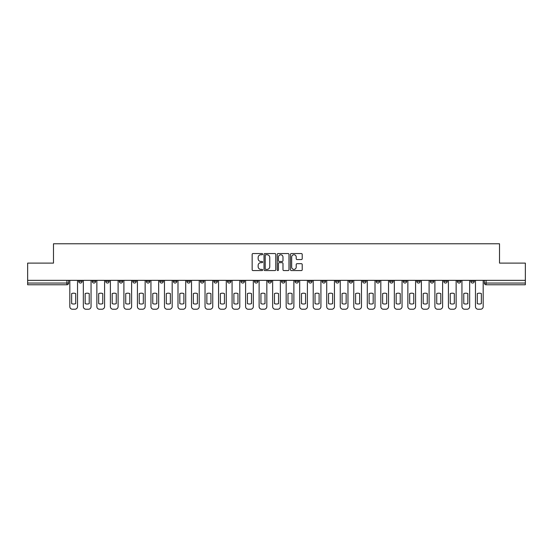 <?xml version="1.0" encoding="UTF-8"?>
<svg xmlns="http://www.w3.org/2000/svg" width="553" height="553" viewBox="0 0 553 553"><rect width="100%" height="100%" fill="white"/><g stroke="black" fill="none" stroke-linecap="round" stroke-linejoin="round"><path stroke-width="0.83" d="M262.634 254.159A0.594 0.594 0 0 0 262.039 253.557L252.998 253.557A0.85 0.85 0 0 0 252.147 254.415L252.147 269.726A0.85 0.85 0 0 0 252.998 270.576L262.039 270.576A0.594 0.594 0 0 0 262.634 269.982A0.594 0.594 0 0 0 262.039 269.387L260.864 269.387A2.724 2.724 0 0 1 258.147 266.664L258.147 265.385A2.724 2.724 0 0 1 260.864 262.661L262.039 262.661A0.594 0.594 0 0 0 262.634 262.067A0.594 0.594 0 0 0 262.039 261.472L260.864 261.472A2.724 2.724 0 0 1 258.147 258.749L258.147 257.477A2.724 2.724 0 0 1 260.864 254.753L262.039 254.753A0.594 0.594 0 0 0 262.634 254.159M443.789 280.357L443.789 281.311L447.253 281.311A1.735 1.735 0 0 1 445.518 283.046A1.735 1.735 0 0 1 443.789 281.311L443.789 280.357M430.269 280.357L430.269 281.311L433.732 281.311A1.735 1.735 0 0 1 431.997 283.046A1.735 1.735 0 0 1 430.269 281.311L430.269 280.357M349.137 280.357L349.137 281.311L352.6 281.311A1.735 1.735 0 0 1 350.872 283.046A1.735 1.735 0 0 1 349.137 281.311L349.137 280.357M335.616 280.357L335.616 281.311L339.079 281.311A1.735 1.735 0 0 1 337.351 283.046A1.735 1.735 0 0 1 335.616 281.311L335.616 280.357M322.095 280.357L322.095 281.311L325.558 281.311A1.735 1.735 0 0 1 323.823 283.046A1.735 1.735 0 0 1 322.095 281.311L322.095 280.357M295.046 280.357L295.046 281.311L298.516 281.311A1.735 1.735 0 0 1 296.781 283.046A1.735 1.735 0 0 1 295.046 281.311L295.046 280.357M268.005 281.311L268.005 280.357L268.005 281.311A1.735 1.735 0 0 0 269.74 283.046A1.735 1.735 0 0 1 268.005 281.311L271.475 281.311A1.735 1.735 0 0 1 269.74 283.046A1.735 1.735 0 0 0 271.475 281.311L271.475 280.357L271.475 281.311M254.484 281.311L254.484 280.357L254.484 281.311A1.735 1.735 0 0 0 256.219 283.046A1.735 1.735 0 0 1 254.484 281.311L257.954 281.311A1.735 1.735 0 0 1 256.219 283.046M240.963 281.311L240.963 280.357L240.963 281.311A1.735 1.735 0 0 0 242.698 283.046A1.735 1.735 0 0 1 240.963 281.311L244.433 281.311A1.735 1.735 0 0 1 242.698 283.046A1.735 1.735 0 0 0 244.433 281.311L244.433 280.357L244.433 281.311M227.442 280.357L227.442 281.311L230.905 281.311A1.735 1.735 0 0 1 229.177 283.046A1.735 1.735 0 0 1 227.442 281.311L227.442 280.357M213.921 280.357L213.921 281.311L217.384 281.311A1.735 1.735 0 0 1 215.649 283.046A1.735 1.735 0 0 1 213.921 281.311L213.921 280.357M200.4 280.357L200.4 281.311L203.863 281.311A1.735 1.735 0 0 1 202.128 283.046A1.735 1.735 0 0 1 200.4 281.311L200.4 280.357M186.873 281.311L186.873 280.357L186.873 281.311A1.735 1.735 0 0 0 188.608 283.046A1.735 1.735 0 0 1 186.873 281.311L190.343 281.311A1.735 1.735 0 0 1 188.608 283.046M159.831 281.311L159.831 280.357L159.831 281.311A1.735 1.735 0 0 0 161.566 283.046A1.735 1.735 0 0 1 159.831 281.311L163.301 281.311A1.735 1.735 0 0 1 161.566 283.046A1.735 1.735 0 0 0 163.301 281.311L163.301 280.357L163.301 281.311M146.31 281.311L146.31 280.357L146.31 281.311A1.735 1.735 0 0 0 148.045 283.046A1.735 1.735 0 0 1 146.31 281.311L149.78 281.311A1.735 1.735 0 0 1 148.045 283.046A1.735 1.735 0 0 0 149.78 281.311L149.78 280.357L149.78 281.311M132.789 281.311L132.789 280.357L132.789 281.311A1.735 1.735 0 0 0 134.524 283.046A1.735 1.735 0 0 1 132.789 281.311L136.259 281.311A1.735 1.735 0 0 1 134.524 283.046A1.735 1.735 0 0 0 136.259 281.311L136.259 280.357L136.259 281.311M119.268 281.311L119.268 280.357L119.268 281.311A1.735 1.735 0 0 0 121.003 283.046A1.735 1.735 0 0 1 119.268 281.311L122.731 281.311A1.735 1.735 0 0 1 121.003 283.046M105.747 281.311L105.747 280.357L105.747 281.311A1.735 1.735 0 0 0 107.482 283.046A1.735 1.735 0 0 1 105.747 281.311L109.211 281.311A1.735 1.735 0 0 1 107.482 283.046A1.735 1.735 0 0 0 109.211 281.311L109.211 280.357L109.211 281.311M92.227 281.311L92.227 280.357L92.227 281.311A1.735 1.735 0 0 0 93.955 283.046A1.735 1.735 0 0 1 92.227 281.311L95.69 281.311A1.735 1.735 0 0 1 93.955 283.046A1.735 1.735 0 0 0 95.69 281.311L95.69 280.357L95.69 281.311M301.364 259.557A0.85 0.85 0 0 0 302.214 258.707L302.214 254.415A0.85 0.85 0 0 0 301.364 253.557L291.327 253.557A0.85 0.85 0 0 0 290.477 254.415L290.477 269.726A0.85 0.85 0 0 0 291.327 270.576L301.364 270.576A0.85 0.85 0 0 0 302.214 269.726L302.214 264.534A0.85 0.85 0 0 0 301.364 263.684L297.065 263.684A0.85 0.85 0 0 0 296.214 264.534L296.214 267.106A2.274 2.274 0 0 1 293.94 269.387A2.274 2.274 0 0 1 291.666 267.106L291.666 257.027A2.274 2.274 0 0 1 293.94 254.753A2.274 2.274 0 0 1 296.214 257.027L296.214 258.707A0.85 0.85 0 0 0 297.065 259.557L301.364 259.557M27.65 280.357L27.65 263.11L53.482 263.11L53.482 243.776L499.518 243.776L499.518 263.11L525.35 263.11L525.35 280.357L27.65 280.357L27.65 283.046L68.648 283.046L68.648 280.357L68.648 283.046A1.735 1.735 0 0 1 66.913 284.774L27.65 284.774L27.65 283.046M275.753 254.415A0.85 0.85 0 0 0 274.903 253.557L264.866 253.557A0.85 0.85 0 0 0 264.016 254.415L264.016 269.726A0.85 0.85 0 0 0 264.866 270.576L274.903 270.576A0.85 0.85 0 0 0 275.753 269.726L275.753 254.415M278.097 253.557L288.134 253.557A0.85 0.85 0 0 1 288.984 254.415L288.984 269.726A0.85 0.85 0 0 1 288.134 270.576L283.841 270.576A0.85 0.85 0 0 1 282.984 269.726L282.984 263.511A0.85 0.85 0 0 0 282.134 262.661L279.286 262.661A0.85 0.85 0 0 0 278.436 263.511L278.436 269.982A0.594 0.594 0 0 1 277.841 270.576A0.594 0.594 0 0 1 277.247 269.982L277.247 254.415A0.85 0.85 0 0 1 278.097 253.557M484.352 280.357L484.352 283.046L525.35 283.046L525.35 284.774L486.087 284.774A1.735 1.735 0 0 1 484.352 283.046M525.35 280.357L525.35 283.046M474.294 280.357L474.294 281.311A1.735 1.735 0 0 1 472.566 283.046A1.735 1.735 0 0 1 470.831 281.311L474.294 281.311M470.831 280.357L470.831 281.311M460.773 280.357L460.773 281.311A1.735 1.735 0 0 1 459.045 283.046A1.735 1.735 0 0 1 457.31 281.311L460.773 281.311M457.31 280.357L457.31 281.311M447.253 280.357L447.253 281.311M433.732 280.357L433.732 281.311L433.732 280.357M420.211 280.357L420.211 281.311A1.735 1.735 0 0 1 418.476 283.046A1.735 1.735 0 0 1 416.741 281.311L420.211 281.311M416.741 280.357L416.741 281.311M406.69 280.357L406.69 281.311A1.735 1.735 0 0 1 404.955 283.046A1.735 1.735 0 0 1 403.22 281.311L406.69 281.311M403.22 280.357L403.22 281.311M393.169 280.357L393.169 281.311A1.735 1.735 0 0 1 391.434 283.046A1.735 1.735 0 0 1 389.699 281.311L393.169 281.311M389.699 280.357L389.699 281.311M379.648 280.357L379.648 281.311A1.735 1.735 0 0 1 377.913 283.046A1.735 1.735 0 0 1 376.178 281.311L379.648 281.311M376.178 280.357L376.178 281.311M366.127 280.357L366.127 281.311A1.735 1.735 0 0 1 364.392 283.046A1.735 1.735 0 0 1 362.657 281.311L366.127 281.311M362.657 280.357L362.657 281.311M352.6 280.357L352.6 281.311A1.735 1.735 0 0 1 350.872 283.046M339.079 280.357L339.079 281.311M325.558 281.311L325.558 280.357L325.558 281.311A1.735 1.735 0 0 1 323.823 283.046M312.037 280.357L312.037 281.311A1.735 1.735 0 0 1 310.302 283.046A1.735 1.735 0 0 1 308.567 281.311A1.735 1.735 0 0 0 310.302 283.046A1.735 1.735 0 0 0 312.037 281.311L308.567 281.311L308.567 280.357M298.516 281.311L298.516 280.357L298.516 281.311A1.735 1.735 0 0 1 296.781 283.046M284.995 280.357L284.995 281.311A1.735 1.735 0 0 1 283.26 283.046A1.735 1.735 0 0 1 281.525 281.311A1.735 1.735 0 0 0 283.26 283.046M281.525 280.357L281.525 281.311L284.995 281.311M257.954 280.357L257.954 281.311L257.954 280.357M230.905 281.311L230.905 280.357L230.905 281.311A1.735 1.735 0 0 1 229.177 283.046M217.384 281.311L217.384 280.357L217.384 281.311A1.735 1.735 0 0 1 215.649 283.046M203.863 281.311L203.863 280.357L203.863 281.311A1.735 1.735 0 0 1 202.128 283.046M190.343 280.357L190.343 281.311L190.343 280.357M176.822 281.311L176.822 280.357L176.822 281.311A1.735 1.735 0 0 1 175.087 283.046A1.735 1.735 0 0 1 173.352 281.311L176.822 281.311A1.735 1.735 0 0 1 175.087 283.046M173.352 280.357L173.352 281.311M122.731 280.357L122.731 281.311L122.731 280.357M82.169 280.357L82.169 281.311A1.735 1.735 0 0 1 80.434 283.046A1.735 1.735 0 0 1 78.706 281.311A1.735 1.735 0 0 0 80.434 283.046A1.735 1.735 0 0 0 82.169 281.311L82.169 280.357M78.706 280.357L78.706 281.311L82.169 281.311M66.913 280.357L66.913 284.774A1.735 1.735 0 0 0 68.648 283.046M265.799 254.753A0.594 0.594 0 0 0 265.205 255.348L265.205 268.793A0.594 0.594 0 0 0 265.799 269.387L267.037 269.387A2.724 2.724 0 0 0 269.76 266.664L269.76 257.477A2.724 2.724 0 0 0 267.037 254.753L265.799 254.753M282.984 257.069A2.274 2.274 0 0 0 280.71 254.795A2.274 2.274 0 0 0 278.436 257.069L278.436 260.622A0.85 0.85 0 0 0 279.286 261.472L282.134 261.472A0.85 0.85 0 0 0 282.984 260.622L282.984 257.069M71.641 293.581L71.641 303.625A5.419 5.419 131.6 0 0 75.713 303.625A5.419 5.419 -131.6 0 1 71.641 303.625L71.641 293.581A5.419 5.419 -131.6 0 1 75.713 293.581A5.419 5.419 131.6 0 0 71.641 293.581M75.713 293.581L75.713 303.625L75.713 293.581M69.816 306.618L69.816 280.357L69.816 306.618A2.599 2.599 48.4 0 0 72.415 309.224L74.932 309.224A2.599 2.599 48.4 0 0 77.531 306.618L77.531 280.357M72.415 309.224L74.932 309.224M85.162 293.581L85.162 303.625A5.419 5.419 131.6 0 0 89.233 303.625A5.419 5.419 -131.6 0 1 85.162 303.625L85.162 293.581A5.419 5.419 -131.6 0 1 89.233 293.581A5.419 5.419 131.6 0 0 85.162 293.581M89.233 293.581L89.233 303.625L89.233 293.581M83.337 306.618L83.337 280.357L83.337 306.618A2.599 2.599 48.4 0 0 85.943 309.224L88.452 309.224A2.599 2.599 48.4 0 0 91.051 306.618L91.051 280.357M98.683 293.581L98.683 303.625A5.419 5.419 131.6 0 0 102.754 303.625A5.419 5.419 -131.6 0 1 98.683 303.625L98.683 293.581A5.419 5.419 -131.6 0 1 102.754 293.581A5.419 5.419 131.6 0 0 98.683 293.581M102.754 293.581L102.754 303.625L102.754 293.581M96.865 306.618L96.865 280.357L96.865 306.618A2.599 2.599 48.4 0 0 99.464 309.224L101.973 309.224A2.599 2.599 48.4 0 0 104.579 306.618L104.579 280.357M85.943 309.224L88.452 309.224M99.464 309.224L101.973 309.224M112.204 293.581L112.204 303.625A5.419 5.419 131.6 0 0 116.275 303.625A5.419 5.419 -131.6 0 1 112.204 303.625L112.204 293.581A5.419 5.419 -131.6 0 1 116.275 293.581A5.419 5.419 131.6 0 0 112.204 293.581M116.275 293.581L116.275 303.625L116.275 293.581M110.386 306.618L110.386 280.357L110.386 306.618A2.599 2.599 48.4 0 0 112.985 309.224L115.494 309.224A2.599 2.599 48.4 0 0 118.1 306.618L118.1 280.357M125.725 293.581L125.725 303.625A5.419 5.419 131.6 0 0 129.796 303.625A5.419 5.419 -131.6 0 1 125.725 303.625L125.725 293.581A5.419 5.419 -131.6 0 1 129.796 293.581A5.419 5.419 131.6 0 0 125.725 293.581M129.796 293.581L129.796 303.625L129.796 293.581M123.907 306.618L123.907 280.357L123.907 306.618A2.599 2.599 48.4 0 0 126.506 309.224L129.022 309.224A2.599 2.599 48.4 0 0 131.621 306.618L131.621 280.357M139.245 293.581L139.245 303.625A5.419 5.419 131.6 0 0 143.324 303.625A5.419 5.419 -131.6 0 1 139.245 303.625L139.245 293.581A5.419 5.419 -131.6 0 1 143.324 293.581A5.419 5.419 131.6 0 0 139.245 293.581M143.324 293.581L143.324 303.625L143.324 293.581M137.427 306.618L137.427 280.357L137.427 306.618A2.599 2.599 48.4 0 0 140.027 309.224L142.543 309.224A2.599 2.599 48.4 0 0 145.142 306.618L145.142 280.357M112.985 309.224L115.494 309.224M126.506 309.224L129.022 309.224M140.027 309.224L142.543 309.224M152.766 293.581L152.766 303.625A5.419 5.419 131.6 0 0 156.845 303.625A5.419 5.419 -131.6 0 1 152.766 303.625L152.766 293.581A5.419 5.419 -131.6 0 1 156.845 293.581L156.845 303.625L156.845 293.581A5.419 5.419 131.6 0 0 152.766 293.581M150.948 306.618L150.948 280.357L150.948 306.618A2.599 2.599 48.4 0 0 153.547 309.224L156.064 309.224A2.599 2.599 48.4 0 0 158.663 306.618L158.663 280.357M166.287 293.581L166.287 303.625A5.419 5.419 131.6 0 0 170.365 303.625A5.419 5.419 -131.6 0 1 166.287 303.625L166.287 293.581A5.419 5.419 -131.6 0 1 170.365 293.581L170.365 303.625L170.365 293.581A5.419 5.419 131.6 0 0 166.287 293.581M164.469 306.618L164.469 280.357L164.469 306.618A2.599 2.599 48.4 0 0 167.068 309.224L169.584 309.224A2.599 2.599 48.4 0 0 172.183 306.618L172.183 280.357M179.815 293.581L179.815 303.625A5.419 5.419 131.6 0 0 183.886 303.625A5.419 5.419 -131.6 0 1 179.815 303.625L179.815 293.581A5.419 5.419 -131.6 0 1 183.886 293.581L183.886 303.625L183.886 293.581A5.419 5.419 131.6 0 0 179.815 293.581M177.99 306.618L177.99 280.357L177.99 306.618A2.599 2.599 48.4 0 0 180.589 309.224L183.105 309.224A2.599 2.599 48.4 0 0 185.704 306.618L185.704 280.357M193.336 293.581L193.336 303.625A5.419 5.419 131.6 0 0 197.407 303.625A5.419 5.419 -131.6 0 1 193.336 303.625L193.336 293.581A5.419 5.419 -131.6 0 1 197.407 293.581L197.407 303.625L197.407 293.581A5.419 5.419 131.6 0 0 193.336 293.581M191.511 306.618L191.511 280.357L191.511 306.618A2.599 2.599 48.4 0 0 194.117 309.224L196.626 309.224A2.599 2.599 48.4 0 0 199.225 306.618L199.225 280.357M206.857 293.581L206.857 303.625A5.419 5.419 131.6 0 0 210.928 303.625A5.419 5.419 -131.6 0 1 206.857 303.625L206.857 293.581A5.419 5.419 -131.6 0 1 210.928 293.581L210.928 303.625L210.928 293.581A5.419 5.419 131.6 0 0 206.857 293.581M205.032 306.618L205.032 280.357L205.032 306.618A2.599 2.599 48.4 0 0 207.638 309.224L210.147 309.224A2.599 2.599 48.4 0 0 212.746 306.618L212.746 280.357M220.377 293.581L220.377 303.625A5.419 5.419 131.6 0 0 224.449 303.625A5.419 5.419 -131.6 0 1 220.377 303.625L220.377 293.581A5.419 5.419 -131.6 0 1 224.449 293.581L224.449 303.625L224.449 293.581A5.419 5.419 131.6 0 0 220.377 293.581M218.559 306.618L218.559 280.357L218.559 306.618A2.599 2.599 48.4 0 0 221.159 309.224L223.668 309.224A2.599 2.599 48.4 0 0 226.274 306.618L226.274 280.357M233.898 293.581L233.898 303.625A5.419 5.419 131.6 0 0 237.97 303.625A5.419 5.419 -131.6 0 1 233.898 303.625L233.898 293.581A5.419 5.419 -131.6 0 1 237.97 293.581L237.97 303.625L237.97 293.581A5.419 5.419 131.6 0 0 233.898 293.581M232.08 306.618L232.08 280.357L232.08 306.618A2.599 2.599 48.4 0 0 234.679 309.224L237.189 309.224A2.599 2.599 48.4 0 0 239.795 306.618L239.795 280.357M247.419 293.581L247.419 303.625A5.419 5.419 131.6 0 0 251.491 303.625A5.419 5.419 -131.6 0 1 247.419 303.625L247.419 293.581A5.419 5.419 -131.6 0 1 251.491 293.581L251.491 303.625L251.491 293.581A5.419 5.419 131.6 0 0 247.419 293.581M245.601 306.618L245.601 280.357L245.601 306.618A2.599 2.599 48.4 0 0 248.2 309.224L250.716 309.224A2.599 2.599 48.4 0 0 253.315 306.618L253.315 280.357M260.94 293.581L260.94 303.625A5.419 5.419 131.6 0 0 265.018 303.625A5.419 5.419 -131.6 0 1 260.94 303.625L260.94 293.581A5.419 5.419 -131.6 0 1 265.018 293.581L265.018 303.625L265.018 293.581A5.419 5.419 131.6 0 0 260.94 293.581M259.122 306.618L259.122 280.357L259.122 306.618A2.599 2.599 48.4 0 0 261.721 309.224L264.237 309.224A2.599 2.599 48.4 0 0 266.836 306.618L266.836 280.357M274.461 293.581L274.461 303.625A5.419 5.419 131.6 0 0 278.539 303.625A5.419 5.419 -131.6 0 1 274.461 303.625L274.461 293.581A5.419 5.419 -131.6 0 1 278.539 293.581L278.539 303.625L278.539 293.581A5.419 5.419 131.6 0 0 274.461 293.581M272.643 306.618L272.643 280.357L272.643 306.618A2.599 2.599 48.4 0 0 275.242 309.224L277.758 309.224A2.599 2.599 48.4 0 0 280.357 306.618L280.357 280.357M287.982 293.581L287.982 303.625A5.419 5.419 131.6 0 0 292.06 303.625A5.419 5.419 -131.6 0 1 287.982 303.625L287.982 293.581A5.419 5.419 -131.6 0 1 292.06 293.581L292.06 303.625L292.06 293.581A5.419 5.419 131.6 0 0 287.982 293.581M286.164 306.618L286.164 280.357L286.164 306.618A2.599 2.599 48.4 0 0 288.763 309.224L291.279 309.224A2.599 2.599 48.4 0 0 293.878 306.618L293.878 280.357M301.509 293.581L301.509 303.625A5.419 5.419 131.6 0 0 305.581 303.625A5.419 5.419 -131.6 0 1 301.509 303.625L301.509 293.581A5.419 5.419 -131.6 0 1 305.581 293.581L305.581 303.625L305.581 293.581A5.419 5.419 131.6 0 0 301.509 293.581M299.685 306.618L299.685 280.357L299.685 306.618A2.599 2.599 48.4 0 0 302.284 309.224L304.8 309.224A2.599 2.599 48.4 0 0 307.399 306.618L307.399 280.357M315.03 293.581L315.03 303.625A5.419 5.419 131.6 0 0 319.102 303.625A5.419 5.419 -131.6 0 1 315.03 303.625L315.03 293.581A5.419 5.419 -131.6 0 1 319.102 293.581L319.102 303.625L319.102 293.581A5.419 5.419 131.6 0 0 315.03 293.581M313.205 306.618L313.205 280.357L313.205 306.618A2.599 2.599 48.4 0 0 315.811 309.224L318.321 309.224A2.599 2.599 48.4 0 0 320.92 306.618L320.92 280.357M328.551 293.581L328.551 303.625A5.419 5.419 131.6 0 0 332.623 303.625A5.419 5.419 -131.6 0 1 328.551 303.625L328.551 293.581A5.419 5.419 -131.6 0 1 332.623 293.581L332.623 303.625L332.623 293.581A5.419 5.419 131.6 0 0 328.551 293.581M326.726 306.618L326.726 280.357L326.726 306.618A2.599 2.599 48.4 0 0 329.332 309.224L331.841 309.224A2.599 2.599 48.4 0 0 334.441 306.618L334.441 280.357M342.072 293.581L342.072 303.625A5.419 5.419 131.6 0 0 346.143 303.625A5.419 5.419 -131.6 0 1 342.072 303.625L342.072 293.581A5.419 5.419 -131.6 0 1 346.143 293.581L346.143 303.625L346.143 293.581A5.419 5.419 131.6 0 0 342.072 293.581M340.254 306.618L340.254 280.357L340.254 306.618A2.599 2.599 48.4 0 0 342.853 309.224L345.362 309.224A2.599 2.599 48.4 0 0 347.968 306.618L347.968 280.357M355.593 293.581L355.593 303.625A5.419 5.419 131.6 0 0 359.664 303.625A5.419 5.419 -131.6 0 1 355.593 303.625L355.593 293.581A5.419 5.419 -131.6 0 1 359.664 293.581L359.664 303.625L359.664 293.581A5.419 5.419 131.6 0 0 355.593 293.581M353.775 306.618L353.775 280.357L353.775 306.618A2.599 2.599 48.4 0 0 356.374 309.224L358.883 309.224A2.599 2.599 48.4 0 0 361.489 306.618L361.489 280.357M153.547 309.224L156.064 309.224M167.068 309.224L169.584 309.224M180.589 309.224L183.105 309.224M194.117 309.224L196.626 309.224M207.638 309.224L210.147 309.224M221.159 309.224L223.668 309.224M234.679 309.224L237.189 309.224M248.2 309.224L250.716 309.224M261.721 309.224L264.237 309.224M275.242 309.224L277.758 309.224M288.763 309.224L291.279 309.224M302.284 309.224L304.8 309.224M315.811 309.224L318.321 309.224M329.332 309.224L331.841 309.224M342.853 309.224L345.362 309.224M356.374 309.224L358.883 309.224M369.114 293.581L369.114 303.625A5.419 5.419 131.6 0 0 373.185 303.625A5.419 5.419 -131.6 0 1 369.114 303.625L369.114 293.581A5.419 5.419 -131.6 0 1 373.185 293.581A5.419 5.419 131.6 0 0 369.114 293.581M373.185 293.581L373.185 303.625L373.185 293.581M367.296 306.618L367.296 280.357L367.296 306.618A2.599 2.599 48.4 0 0 369.895 309.224L372.411 309.224A2.599 2.599 48.4 0 0 375.01 306.618L375.01 280.357M382.635 293.581L382.635 303.625A5.419 5.419 131.6 0 0 386.713 303.625A5.419 5.419 -131.6 0 1 382.635 303.625L382.635 293.581A5.419 5.419 -131.6 0 1 386.713 293.581A5.419 5.419 131.6 0 0 382.635 293.581M386.713 293.581L386.713 303.625L386.713 293.581M380.817 306.618L380.817 280.357L380.817 306.618A2.599 2.599 48.4 0 0 383.416 309.224L385.932 309.224A2.599 2.599 48.4 0 0 388.531 306.618L388.531 280.357M396.155 293.581L396.155 303.625A5.419 5.419 131.6 0 0 400.234 303.625A5.419 5.419 -131.6 0 1 396.155 303.625L396.155 293.581A5.419 5.419 -131.6 0 1 400.234 293.581A5.419 5.419 131.6 0 0 396.155 293.581M400.234 293.581L400.234 303.625L400.234 293.581M394.337 306.618L394.337 280.357L394.337 306.618A2.599 2.599 48.4 0 0 396.936 309.224L399.453 309.224A2.599 2.599 48.4 0 0 402.052 306.618L402.052 280.357M409.676 293.581L409.676 303.625A5.419 5.419 131.6 0 0 413.755 303.625A5.419 5.419 -131.6 0 1 409.676 303.625L409.676 293.581A5.419 5.419 -131.6 0 1 413.755 293.581A5.419 5.419 131.6 0 0 409.676 293.581M413.755 293.581L413.755 303.625L413.755 293.581M407.858 306.618L407.858 280.357L407.858 306.618A2.599 2.599 48.4 0 0 410.457 309.224L412.973 309.224A2.599 2.599 48.4 0 0 415.573 306.618L415.573 280.357M369.895 309.224L372.411 309.224M383.416 309.224L385.932 309.224M396.936 309.224L399.453 309.224M410.457 309.224L412.973 309.224M423.204 293.581L423.204 303.625A5.419 5.419 131.6 0 0 427.275 303.625A5.419 5.419 -131.6 0 1 423.204 303.625L423.204 293.581A5.419 5.419 -131.6 0 1 427.275 293.581A5.419 5.419 131.6 0 0 423.204 293.581M427.275 293.581L427.275 303.625L427.275 293.581M421.379 306.618L421.379 280.357L421.379 306.618A2.599 2.599 48.4 0 0 423.978 309.224L426.494 309.224A2.599 2.599 48.4 0 0 429.093 306.618L429.093 280.357M423.978 309.224L426.494 309.224M436.725 293.581L436.725 303.625A5.419 5.419 131.6 0 0 440.796 303.625A5.419 5.419 -131.6 0 1 436.725 303.625L436.725 293.581A5.419 5.419 -131.6 0 1 440.796 293.581A5.419 5.419 131.6 0 0 436.725 293.581M440.796 293.581L440.796 303.625L440.796 293.581M434.9 306.618L434.9 280.357L434.9 306.618A2.599 2.599 48.4 0 0 437.506 309.224L440.015 309.224A2.599 2.599 48.4 0 0 442.614 306.618L442.614 280.357M437.506 309.224L440.015 309.224M450.246 293.581L450.246 303.625A5.419 5.419 131.6 0 0 454.317 303.625A5.419 5.419 -131.6 0 1 450.246 303.625L450.246 293.581A5.419 5.419 -131.6 0 1 454.317 293.581A5.419 5.419 131.6 0 0 450.246 293.581M454.317 293.581L454.317 303.625L454.317 293.581M448.421 306.618L448.421 280.357L448.421 306.618A2.599 2.599 48.4 0 0 451.027 309.224L453.536 309.224A2.599 2.599 48.4 0 0 456.135 306.618L456.135 280.357M451.027 309.224L453.536 309.224M463.767 293.581L463.767 303.625A5.419 5.419 131.6 0 0 467.838 303.625A5.419 5.419 -131.6 0 1 463.767 303.625L463.767 293.581A5.419 5.419 -131.6 0 1 467.838 293.581A5.419 5.419 131.6 0 0 463.767 293.581M467.838 293.581L467.838 303.625L467.838 293.581M461.949 306.618L461.949 280.357L461.949 306.618A2.599 2.599 48.4 0 0 464.548 309.224L467.057 309.224A2.599 2.599 48.4 0 0 469.663 306.618L469.663 280.357M464.548 309.224L467.057 309.224M477.287 293.581L477.287 303.625A5.419 5.419 131.6 0 0 481.359 303.625A5.419 5.419 -131.6 0 1 477.287 303.625L477.287 293.581A5.419 5.419 -131.6 0 1 481.359 293.581A5.419 5.419 131.6 0 0 477.287 293.581M481.359 293.581L481.359 303.625L481.359 293.581M475.469 306.618L475.469 280.357L475.469 306.618A2.599 2.599 48.4 0 0 478.069 309.224L480.585 309.224A2.599 2.599 48.4 0 0 483.184 306.618L483.184 280.357M478.069 309.224L480.585 309.224M486.087 280.357L486.087 284.774"/></g></svg>
